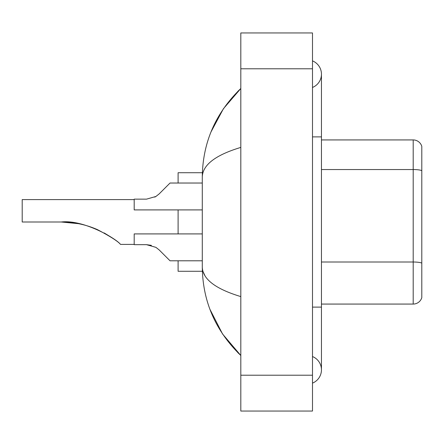 <?xml version="1.0" encoding="UTF-8"?>
<svg xmlns="http://www.w3.org/2000/svg" width="444" height="444" viewBox="0 0 444 444"><rect width="100%" height="100%" fill="white"/><g stroke="black" fill="none" stroke-linecap="round" stroke-linejoin="round"><path stroke-width="0.67" d="M312.493 383.122A14.336 14.336 0 0 0 312.493 356.543A14.336 14.336 0 0 1 312.493 383.122A14.336 14.336 0 0 0 321.45 369.835A14.336 14.336 0 0 1 312.493 383.122M312.493 60.878A14.336 14.336 0 0 1 312.493 87.457A14.336 14.336 0 0 0 312.493 60.878A14.336 14.336 0 0 1 321.45 74.165A14.336 14.336 0 0 0 312.493 60.878M240.815 147.408C215.473 155.05 202.631 164.918 202.286 177.023L202.286 266.977C202.575 279.037 215.418 288.911 240.815 296.592M240.815 411.05L312.493 411.05L312.493 32.95L240.815 32.95L240.815 411.05M202.286 177.023C202.675 142.568 215.512 113.059 240.815 88.5L223.426 108.708L211.011 131.918M209.929 309.285L222.566 334.016L240.815 355.5C215.512 330.935 202.669 301.432 202.286 266.977M204.978 275.757L202.925 271.278M421.8 146.381A8.958 8.958 0 0 0 413.198 139.932A8.958 8.958 0 0 1 421.8 146.381L421.8 297.619A8.958 8.958 0 0 1 413.198 304.068L321.45 304.068M421.8 170.663L421.8 170.663A8.958 1.554 180 0 0 413.198 169.547L413.198 139.932L321.45 139.932M421.8 170.79L421.8 263.131A8.958 1.554 180 0 0 413.198 262.01L413.198 169.547L321.45 169.547M134.193 199.6L22.2 199.6L22.2 222L61.244 222C83.96 219.347 116.561 238.944 120.507 244.4C118.093 241.403 110.412 236.486 97.469 229.648C85.925 224.575 73.854 222.028 61.244 222L78.249 223.626M178.1 209.907L178.1 233.916M178.1 260.795L178.1 271.278L202.364 271.278M202.364 172.722L178.1 172.722L178.1 183.028M104.118 232.922L111.216 237.229L104.346 233.044M78.449 223.665L61.244 222M159.157 249.917L170.035 260.795L159.157 249.917L170.035 260.795L159.157 249.917L155.922 247.358L159.157 249.917M202.286 233.916L134.193 233.916L134.193 244.666L146.481 244.666L155.922 247.358M146.487 244.666L151.387 245.349L146.487 244.666L134.193 244.666M202.286 260.795L170.035 260.795L165.557 256.316M159.157 193.906L170.035 183.028L159.157 193.906L170.035 183.028L159.157 193.906L155.922 196.464L159.157 193.906L155.922 196.464L159.157 193.906L155.922 196.464L146.487 199.151L134.193 199.151L134.193 209.907L202.286 209.907M154.773 197.119L155.922 196.464M165.557 187.507L170.035 183.028L202.286 183.028M312.493 307.115L321.45 307.115L321.45 74.165M312.493 136.885L321.45 136.885M240.815 375.208L312.493 375.208M240.815 68.792L312.493 68.792M413.198 304.068L413.198 262.01L321.45 262.01M321.45 307.115L321.45 369.835M240.815 88.5L237.695 91.508M240.815 355.5L237.695 352.492M120.507 244.4L134.193 244.4"/></g></svg>
